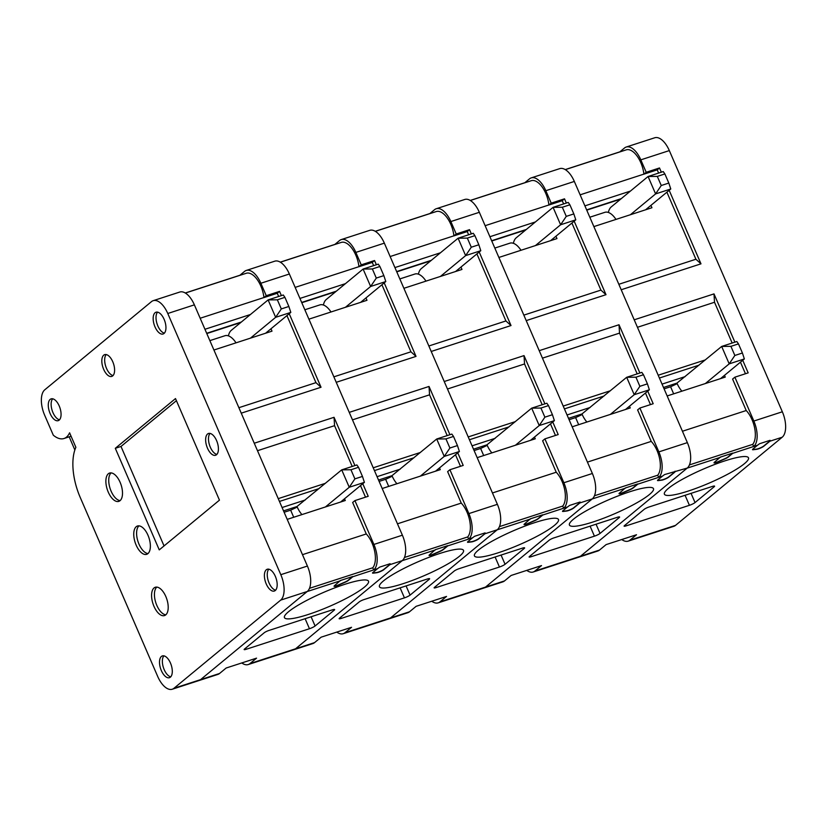 <?xml version="1.0" encoding="UTF-8"?>
<svg xmlns="http://www.w3.org/2000/svg" width="827" height="827" viewBox="0 0 827 827"><rect width="100%" height="100%" fill="white"/><g stroke="black" fill="none" stroke-linecap="round" stroke-linejoin="round"><path stroke-width="1.24" d="M429.058 555.279A4.476 0.744 156.6 0 0 433.451 554.069L439.747 551.309A4.538 0.755 156.6 0 0 443.138 549.438L447.686 545.675L435.343 549.686L429.451 554.834A4.476 0.744 156.6 0 0 429.058 555.403A4.476 0.744 156.6 0 0 433.544 554.276L439.84 551.516A4.538 0.755 156.6 0 0 443.231 549.645L447.779 545.882L468.744 539.039A20.613 10.089 -108 0 0 468.878 513.598L449.909 469.746L463.203 465.425L457.765 452.845M435.426 549.893L402.18 560.696L295.549 648.792A20.613 10.089 72 0 1 293.843 649.743L312.844 643.571A20.613 10.089 -108 0 0 314.549 642.62L321.145 637.172L351.547 627.3L344.942 632.748L390.54 617.934A20.613 10.089 72 0 1 388.835 618.885L407.825 612.714A20.613 10.089 -108 0 0 409.53 611.773L416.136 606.315L446.528 596.443L439.933 601.891L485.521 587.087A20.613 10.089 72 0 1 483.816 588.038L502.816 581.867A20.613 10.089 -108 0 0 504.522 580.916L511.127 575.458L541.52 565.585L534.924 571.043L580.513 556.23A20.613 10.089 72 0 1 578.807 557.181L597.807 551.009A20.613 10.089 -108 0 0 599.513 550.058L606.108 544.611L636.511 534.738L629.905 540.186L675.504 525.383A20.613 10.089 72 0 1 673.798 526.323L628.2 541.137A20.613 10.089 -108 0 0 629.905 540.186M373.649 265.632L372.253 262.407L358.959 266.728L361.234 264.847L355.858 252.411A20.613 10.089 -108 0 0 341.282 239.582L369.772 230.33A20.613 10.089 72 0 1 384.348 243.148L497.378 504.336A20.613 10.089 72 0 1 497.244 529.776L390.54 617.934A20.613 10.089 72 0 1 388.835 618.885L343.236 633.699A20.613 10.089 -108 0 0 344.942 632.748M484.891 533.787L478.843 538.791A4.476 0.744 -23.4 0 1 475.411 540.682A4.476 0.744 -23.4 0 1 471.69 541.881L468.206 542.305A4.538 0.755 -23.4 0 1 467.524 542.202A4.538 0.755 -23.4 0 1 467.927 541.623L472.548 537.798A20.613 10.089 72 0 0 472.558 537.788L474.636 536.278L485.067 532.888L484.891 533.787L497.244 529.776M383.48 580.905A45.805 7.588 -23.4 0 1 429.358 557.171A45.805 7.588 -23.4 0 1 463.513 550.368A45.805 7.588 -23.4 0 1 424.489 575.53A45.805 7.588 -23.4 0 1 379.438 586.756A45.805 7.588 -23.4 0 1 383.48 580.905M428.924 578.621L429.223 579.313A4.58 0.755 156.6 0 0 429.627 578.724A4.58 0.755 156.6 0 0 427.249 579.034L363.921 599.606A3.815 0.631 156.6 0 0 359.238 601.891L339.473 618.214A3.815 0.631 156.6 0 0 339.142 618.699A3.815 0.631 156.6 0 0 341.117 618.441L404.444 597.869A4.58 0.755 156.6 0 0 410.068 595.13L406.078 585.909M429.223 579.313L410.068 595.13M485.067 532.888L484.911 533.777L478.75 538.584A4.476 0.744 -23.4 0 1 475.318 540.476A4.476 0.744 -23.4 0 1 471.597 541.675L468.113 542.098A4.538 0.755 -23.4 0 1 467.524 542.078M449.909 469.746L447.624 471.628L461.239 503.095L397.467 523.811M460.494 466.304L455.481 454.726M447.2 435.591L429.554 394.82L429.027 386.457L449.919 434.713M352.478 419.858L429.554 394.82M420.416 452.462L373.225 467.793M439.519 467.917L440.274 469.653L382.188 488.519M372.253 262.407L374.538 260.526L361.234 264.847M365.958 297.937L366.981 300.294L308.905 319.16M414.027 457.734L374.435 470.594M384.204 282.865L416.022 356.396L410.936 351.806L381.919 284.746M374.538 260.526L376.368 264.754M416.022 356.396L336.238 382.312L349.242 412.373L429.027 386.457M341.282 239.582A20.613 10.089 -108 0 0 339.577 240.533L334.883 244.41L280.27 262.149M336.785 632.086A20.613 10.089 -108 0 0 343.236 633.699M392.205 476.207A33.214 5.5 -23.4 0 1 385.63 479.298L379.117 481.417M345.438 283.651L299.932 298.433M280.353 262.2L341.262 242.414A20.613 10.089 72 0 1 358.939 266.676L358.959 266.728M358.939 266.676L295.156 287.393M410.936 351.806L333.86 376.843M385.63 479.298L388.7 486.4M461.239 503.095A20.613 10.089 72 0 1 467.741 536.919L404.465 557.47M467.741 536.919L468.682 539.09M485.232 533.033A4.538 0.755 -23.4 0 1 484.818 533.57M383.852 275.618L379.903 266.501L372.346 268.951L376.295 278.079L383.852 275.618L385.795 281.542L360.593 302.372M435.56 471.183L459.398 451.49L444.233 456.421L420.405 476.104M412.166 458.344L412.456 459.037M449.888 448.027L457.455 445.567L453.506 436.449L445.939 438.899L449.888 448.027L444.233 456.421L436.697 439.003L391.977 475.68L378.528 480.042M304.843 309.774L319.894 304.894A19.466 9.521 72 0 1 330.996 311.986M400.196 469.167L377.071 476.683M345.438 307.293L370.641 286.473L363.105 269.054L378.259 264.133L379.903 266.501M323.409 305.018A19.466 9.521 -108 0 1 326.262 299.498L363.105 269.054L372.346 268.951M385.795 281.542L370.641 286.473L376.295 278.079M445.939 438.899L436.697 439.003L451.862 434.082L453.506 436.449M391.977 475.68A19.466 9.521 -108 0 0 396.919 483.733M459.398 451.49L457.455 445.567M524.049 524.432A4.476 0.744 156.6 0 0 528.443 523.212L534.738 520.462A4.538 0.755 156.6 0 0 538.129 518.581L542.677 514.818L530.334 518.829L524.442 523.977A4.476 0.744 156.6 0 0 524.039 524.556A4.476 0.744 156.6 0 0 528.525 523.419L534.831 520.669A4.538 0.755 156.6 0 0 538.212 518.787L542.77 515.025L563.735 508.181A20.613 10.089 -108 0 0 563.869 482.741L544.9 438.889L558.194 434.568L552.746 421.987M530.417 519.036L497.172 529.838L390.54 617.934L409.53 611.773M468.64 234.775L467.245 231.56L453.951 235.871L456.225 233.989L450.849 221.553A20.613 10.089 -108 0 0 436.263 208.735L464.764 199.472A20.613 10.089 72 0 1 479.34 212.301L592.37 473.489A20.613 10.089 72 0 1 592.235 498.929L485.521 587.087A20.613 10.089 72 0 1 483.816 588.038L438.227 602.842A20.613 10.089 -108 0 0 439.933 601.891M580.058 502.03L579.903 502.919L573.835 507.933A4.476 0.744 -23.4 0 1 570.403 509.835A4.476 0.744 -23.4 0 1 566.681 511.024L563.187 511.458A4.538 0.755 -23.4 0 1 562.515 511.344A4.538 0.755 -23.4 0 1 562.908 510.766L567.539 506.951A20.613 10.089 72 0 1 567.539 506.951L569.627 505.421L580.058 502.03L579.882 502.94L592.235 498.929M478.471 550.048A45.805 7.588 -23.4 0 1 524.339 526.313A45.805 7.588 -23.4 0 1 558.504 519.521A45.805 7.588 -23.4 0 1 519.48 544.673A45.805 7.588 -23.4 0 1 474.429 555.899A45.805 7.588 -23.4 0 1 478.471 550.048M523.915 547.763L524.215 548.456A4.58 0.755 156.6 0 0 524.618 547.867A4.58 0.755 156.6 0 0 522.24 548.187L458.913 568.749A3.815 0.631 156.6 0 0 454.23 571.033L434.464 587.366A3.815 0.631 156.6 0 0 434.123 587.852A3.815 0.631 156.6 0 0 436.108 587.594L499.436 567.022A4.58 0.755 156.6 0 0 505.059 564.283L501.069 555.062M524.215 548.456L505.059 564.283M544.9 438.889L542.615 440.781L556.23 472.238L492.458 492.954M555.475 435.457L550.472 423.879M542.192 404.744L524.545 363.963L524.018 355.6L544.9 403.855M447.469 389L524.545 363.963M515.407 421.605L468.206 436.935M534.511 437.059L535.255 438.796L477.179 457.662M467.245 231.56L469.529 229.668L456.225 233.989M460.949 267.08L461.973 269.437L403.896 288.303M509.018 426.877L469.426 439.747M479.195 252.008L511.014 325.549L505.928 320.948L476.91 253.899M469.529 229.668L471.349 233.896M511.014 325.549L431.218 351.465L444.233 381.516L524.018 355.6M436.263 208.735A20.613 10.089 -108 0 0 434.568 209.676L429.875 213.552L375.262 231.291M431.777 601.239A20.613 10.089 -108 0 0 438.227 602.842M487.196 445.35A33.214 5.5 -23.4 0 1 480.621 448.451L474.109 450.56M440.429 252.793L394.924 267.576M375.334 231.343L436.253 211.557A20.613 10.089 72 0 1 453.92 235.819L453.951 235.871M453.92 235.819L390.148 256.535M505.928 320.948L428.851 345.986M480.621 448.451L483.692 455.553M556.23 472.238A20.613 10.089 72 0 1 562.722 506.072L499.446 526.623M562.722 506.072L563.663 508.243M580.223 502.175A4.538 0.755 -23.4 0 1 579.81 502.713L573.742 507.726A4.476 0.744 -23.4 0 1 570.31 509.618A4.476 0.744 -23.4 0 1 566.588 510.817L563.104 511.251A4.538 0.755 -23.4 0 1 562.515 511.22M478.843 244.771L474.894 235.643L467.338 238.104L471.276 247.221L478.843 244.771L480.787 250.695L455.584 271.514M530.552 440.326L554.39 420.643L539.225 425.564L515.397 445.257M507.147 427.487L507.447 428.179M544.879 417.17L552.436 414.709L548.497 405.592L540.93 408.052L544.879 417.17L539.225 425.564L531.689 408.156L486.958 444.823L473.52 449.195M399.834 278.926L414.885 274.037A19.466 9.521 72 0 1 425.988 281.128M495.187 438.31L472.062 445.825M440.419 276.445L465.632 255.615L458.096 238.207L473.251 233.276L474.894 235.643M418.4 274.161A19.466 9.521 -108 0 1 421.243 268.651L458.096 238.207L467.338 238.104M480.787 250.695L465.632 255.615L471.276 247.221M540.93 408.052L531.689 408.156L546.854 403.225L548.497 405.592M486.958 444.823A19.466 9.521 -108 0 0 491.91 452.886M554.39 420.643L552.436 414.709M619.03 493.574A4.476 0.744 156.6 0 0 623.424 492.354L629.729 489.605A4.538 0.755 156.6 0 0 633.11 487.734L637.669 483.971L625.315 487.982L619.423 493.13A4.476 0.744 156.6 0 0 619.03 493.698A4.476 0.744 156.6 0 0 623.517 492.561L629.823 489.811A4.538 0.755 156.6 0 0 633.203 487.94L637.751 484.177L658.726 477.324A20.613 10.089 -108 0 0 658.861 451.893L639.881 408.042L653.185 403.721L647.737 391.14M625.408 488.188L592.163 498.981L485.521 587.087L504.522 580.916M563.632 203.928L562.236 200.703L548.932 205.024L551.216 203.142L545.83 190.696A20.613 10.089 -108 0 0 531.254 177.877L559.755 168.625A20.613 10.089 72 0 1 574.331 181.444L687.361 442.631A20.613 10.089 72 0 1 687.227 468.072L580.513 556.23A20.613 10.089 72 0 1 578.807 557.181L533.219 571.995A20.613 10.089 -108 0 0 534.924 571.043M675.049 471.183L674.884 472.072L668.816 477.086A4.476 0.744 -23.4 0 1 665.384 478.978A4.476 0.744 -23.4 0 1 661.672 480.177L658.178 480.601A4.538 0.755 -23.4 0 1 657.496 480.497A4.538 0.755 -23.4 0 1 657.899 479.918L662.52 476.094A20.613 10.089 72 0 1 662.52 476.094L664.608 474.564L687.227 468.072M573.462 519.201A45.805 7.588 -23.4 0 1 619.33 495.456A45.805 7.588 -23.4 0 1 653.495 488.664A45.805 7.588 -23.4 0 1 614.471 513.815A45.805 7.588 -23.4 0 1 569.421 525.052A45.805 7.588 -23.4 0 1 573.462 519.201M618.906 516.906L619.206 517.599A4.58 0.755 156.6 0 0 619.609 517.02A4.58 0.755 156.6 0 0 617.231 517.33L553.894 537.901A3.815 0.631 156.6 0 0 549.221 540.176L529.456 556.509A3.815 0.631 156.6 0 0 529.115 556.995A3.815 0.631 156.6 0 0 531.099 556.736L594.427 536.165A4.58 0.755 156.6 0 0 600.051 533.425L596.06 524.204M619.206 517.599L600.051 533.425M639.881 408.042L637.607 409.923L651.221 441.391L587.439 462.107M650.467 404.599L645.463 393.021M637.183 373.887L619.537 333.116L619.009 324.753L639.891 373.008M542.46 358.143L619.537 333.116M610.388 390.757L563.197 406.078M629.492 406.212L630.246 407.949L572.17 426.815M562.236 200.703L564.51 198.821L551.216 203.142M555.94 236.233L556.964 238.589L498.877 257.455M604.01 396.03L564.417 408.889M574.176 221.16L606.005 294.691L600.919 290.101L571.902 223.042M564.51 198.821L566.34 203.039M606.005 294.691L526.21 320.607L539.214 350.669L619.009 324.753M531.254 177.877A20.613 10.089 -108 0 0 529.549 178.828L524.856 182.705L470.243 200.444M526.768 570.382A20.613 10.089 -108 0 0 533.219 571.995M582.187 414.503A33.214 5.5 -23.4 0 1 575.602 417.594L569.1 419.713M535.42 221.946L489.915 236.718M470.325 200.485L531.244 180.7A20.613 10.089 72 0 1 548.911 204.972L548.932 205.024M548.911 204.972L485.139 225.688M600.919 290.101L523.842 315.128M575.602 417.594L578.683 424.696M651.221 441.391A20.613 10.089 72 0 1 657.713 475.215L594.437 495.766M657.713 475.215L658.654 477.386M675.214 471.318A4.538 0.755 -23.4 0 1 674.801 471.866L668.733 476.879A4.476 0.744 -23.4 0 1 665.301 478.771A4.476 0.744 -23.4 0 1 661.579 479.97L658.096 480.394A4.538 0.755 -23.4 0 1 657.506 480.373M573.835 213.914L569.886 204.796L562.319 207.246L566.268 216.374L573.835 213.914L575.778 219.837L550.575 240.667M625.543 409.479L649.371 389.786L634.216 394.706L610.378 414.399M602.139 396.64L602.438 397.322M639.871 386.312L647.427 383.862L643.478 374.745L635.922 377.195L639.871 386.312L634.216 394.706L626.68 377.298L581.95 413.976L568.5 418.338M494.825 248.069L509.877 243.179A19.466 9.521 72 0 1 520.979 250.271M590.168 407.463L567.043 414.968M535.41 245.588L560.613 224.768L553.077 207.35L568.242 202.429L569.886 204.796M513.391 243.314A19.466 9.521 -108 0 1 516.234 237.794L553.077 207.35L562.319 207.246M575.778 219.837L560.613 224.768L566.268 216.374M635.922 377.195L626.68 377.298L641.835 372.377L643.478 374.745M581.95 413.976A19.466 9.521 -108 0 0 586.891 422.028M649.371 389.786L647.427 383.862M714.021 462.717A4.476 0.744 156.6 0 0 718.415 461.507L724.721 458.758A4.538 0.755 156.6 0 0 728.101 456.876L732.66 453.113L720.307 457.124L714.414 462.272A4.476 0.744 156.6 0 0 714.021 462.851A4.476 0.744 156.6 0 0 718.508 461.714L724.803 458.964A4.538 0.755 156.6 0 0 728.194 457.083L732.743 453.32L753.717 446.477A20.613 10.089 -108 0 0 753.852 421.036L734.872 377.184L748.166 372.863L742.729 360.283M720.4 457.331L687.154 468.134L580.513 556.23L599.513 550.058M658.612 173.07L657.227 169.845L643.923 174.166L646.207 172.285L640.822 159.849A20.613 10.089 -108 0 0 626.246 147.02L654.746 137.768A20.613 10.089 72 0 1 669.322 150.586L782.342 411.784A20.613 10.089 72 0 1 782.208 437.214L675.504 525.383M770.03 440.326L769.875 441.215L763.807 446.229A4.476 0.744 -23.4 0 1 760.375 448.12A4.476 0.744 -23.4 0 1 756.653 449.319L753.17 449.743A4.538 0.755 -23.4 0 1 752.487 449.64A4.538 0.755 -23.4 0 1 752.89 449.061L757.511 445.236A20.613 10.089 72 0 1 757.511 445.236L759.599 443.717L770.03 440.326L769.865 441.225L782.208 437.214M668.443 488.343A45.805 7.588 -23.4 0 1 714.321 464.609A45.805 7.588 -23.4 0 1 748.487 457.817A45.805 7.588 -23.4 0 1 709.452 482.968A45.805 7.588 -23.4 0 1 664.401 494.195A45.805 7.588 -23.4 0 1 668.443 488.343M713.887 486.059L714.187 486.752A4.58 0.755 156.6 0 0 714.59 486.162A4.58 0.755 156.6 0 0 712.212 486.472L648.885 507.044A3.815 0.631 156.6 0 0 644.202 509.329L624.437 525.652A3.815 0.631 156.6 0 0 624.106 526.148A3.815 0.631 156.6 0 0 626.08 525.879L689.418 505.318A4.58 0.755 156.6 0 0 695.042 502.568L691.052 493.347M714.187 486.752L695.042 502.568M734.872 377.184L732.588 379.066L746.212 410.533L682.43 431.249M745.458 373.752L740.444 362.164M732.164 343.04L714.518 302.258L714.001 293.895L734.883 342.151M637.441 327.296L714.518 302.258M705.379 359.9L658.189 375.231M724.483 375.355L725.238 377.091L667.162 395.957M657.227 169.845L659.501 167.964L646.207 172.285M650.932 205.375L651.945 207.732L593.869 226.598M699.001 365.172L659.398 378.032M669.167 190.303L700.986 263.834L695.91 259.244L666.893 192.184M659.501 167.964L661.331 172.192M700.986 263.834L621.201 289.75L634.206 319.811L714.001 293.895M626.246 147.02A20.613 10.089 -108 0 0 624.54 147.971L619.847 151.848L565.234 169.587M621.749 539.524A20.613 10.089 -108 0 0 628.2 541.137M677.168 383.645A33.214 5.5 -23.4 0 1 670.594 386.736L664.081 388.855M630.412 191.089L584.896 205.871M565.317 169.638L626.235 149.852A20.613 10.089 72 0 1 643.902 174.115L643.923 174.166M643.902 174.115L580.12 194.831M695.91 259.244L618.834 284.281M670.594 386.736L673.664 393.848M746.212 410.533A20.613 10.089 72 0 1 752.704 444.357L689.429 464.919M752.704 444.357L753.645 446.528M770.195 440.471A4.538 0.755 -23.4 0 1 769.792 441.008L763.714 446.022A4.476 0.744 -23.4 0 1 760.282 447.914A4.476 0.744 -23.4 0 1 756.571 449.113L753.077 449.537A4.538 0.755 -23.4 0 1 752.487 449.516M668.816 183.056L664.877 173.939L657.31 176.399L661.259 185.517L668.816 183.056L670.769 188.99L645.556 209.81M720.534 378.621L744.362 358.939L729.197 363.859L705.369 383.542M697.13 365.782L697.43 366.475M734.852 355.465L742.419 353.005L738.47 343.887L730.913 346.348L734.852 355.465L729.197 363.859L721.671 346.441L676.941 383.118L663.492 387.481M589.806 217.222L604.868 212.332A19.466 9.521 72 0 1 615.97 219.424M685.159 376.605L662.034 384.121M630.401 214.731L655.604 193.911L648.068 176.502L663.233 171.571L664.877 173.939M608.383 212.456A19.466 9.521 -108 0 1 611.225 206.936L648.068 176.502L657.31 176.399M670.769 188.99L655.604 193.911L661.259 185.517M730.913 346.348L721.671 346.441L736.826 341.52L738.47 343.887M676.941 383.118A19.466 9.521 -108 0 0 681.882 391.171M744.362 358.939L742.419 353.005M69.179 436.832L74.854 449.96M53.29 435.178L44.658 415.216A20.613 10.089 72 0 1 44.792 389.786L151.496 301.617A20.613 10.089 72 0 1 153.202 300.677A20.613 10.089 72 0 1 167.778 313.495L280.808 574.682A20.613 10.089 72 0 1 280.673 600.123L173.959 688.281A20.613 10.089 72 0 1 172.254 689.232A20.613 10.089 72 0 1 157.678 676.414L80.198 497.368A45.743 22.381 72 0 1 75.877 447.314L69.592 432.8A30.237 14.793 72 0 1 63.999 438.517A30.237 14.793 72 0 1 53.29 435.178M59.234 405.995A11.454 5.603 72 0 1 58.21 420.654A11.454 5.603 72 0 1 49.341 411.484A11.454 5.603 72 0 1 51.129 398.862A11.454 5.603 72 0 1 59.234 405.995M164.118 319.336A11.454 5.603 72 0 1 163.095 333.994A11.454 5.603 72 0 1 154.225 324.835A11.454 5.603 72 0 1 156.014 312.213A11.454 5.603 72 0 1 164.118 319.336M275.35 576.378A11.454 5.603 72 0 1 274.326 591.036A11.454 5.603 72 0 1 265.457 581.877A11.454 5.603 72 0 1 267.245 569.255A11.454 5.603 72 0 1 275.35 576.378M170.465 663.037A11.454 5.603 72 0 1 169.442 677.695A11.454 5.603 72 0 1 160.572 668.536A11.454 5.603 72 0 1 162.371 655.914A11.454 5.603 72 0 1 170.465 663.037M216.591 440.605A11.454 5.603 72 0 1 215.568 455.263A11.454 5.603 72 0 1 206.698 446.104A11.454 5.603 72 0 1 208.497 433.482A11.454 5.603 72 0 1 216.591 440.605M112.772 361.761A11.454 5.603 72 0 1 111.748 376.419A11.454 5.603 72 0 1 102.879 367.26A11.454 5.603 72 0 1 104.667 354.638A11.454 5.603 72 0 1 112.772 361.761M165.824 596.515A14.886 7.288 72 0 1 164.49 615.577A14.886 7.288 72 0 1 152.964 603.669A14.886 7.288 72 0 1 155.3 587.253A14.886 7.288 72 0 1 165.824 596.515M120.122 482.317A14.886 7.288 72 0 1 118.788 501.379A14.886 7.288 72 0 1 107.262 489.47A14.886 7.288 72 0 1 109.588 473.054A14.886 7.288 72 0 1 120.122 482.317M147.992 535.276A14.886 7.288 72 0 1 146.658 554.328A14.886 7.288 72 0 1 135.132 542.419A14.886 7.288 72 0 1 137.458 526.013A14.886 7.288 72 0 1 147.992 535.276M115.304 448.306L159.26 549.883L219.455 500.149L175.5 398.573L115.304 448.306L121 446.456L164.046 545.923M153.202 300.677L179.8 292.034A20.613 10.089 72 0 1 194.376 304.853L307.406 566.05A20.613 10.089 72 0 1 307.272 591.481L200.558 679.649A20.613 10.089 72 0 1 198.852 680.59L217.852 674.418A20.613 10.089 -108 0 0 219.558 673.478L226.153 668.02L256.556 658.147L249.95 663.605L295.549 648.792A20.613 10.089 72 0 1 293.843 649.743L248.245 664.546A20.613 10.089 -108 0 0 249.95 663.605M176.409 400.682L121 446.456M334.067 586.136A4.476 0.744 156.6 0 0 338.46 584.916L344.766 582.167A4.538 0.755 156.6 0 0 348.146 580.285L352.705 576.522L340.352 580.533L334.459 585.692A4.476 0.744 156.6 0 0 334.067 586.26A4.476 0.744 156.6 0 0 338.553 585.123L344.849 582.373A4.538 0.755 156.6 0 0 348.239 580.492L352.788 576.739L373.763 569.886A20.613 10.089 -108 0 0 373.897 544.445L354.917 500.604L368.211 496.283L362.774 483.702M340.445 580.75L307.199 591.543L200.558 679.649A20.613 10.089 72 0 1 198.852 680.59L172.254 689.232M278.658 296.49L277.272 293.265L263.968 297.586L266.253 295.694L260.867 283.258A20.613 10.089 -108 0 0 246.291 270.439L274.791 261.177A20.613 10.089 72 0 1 289.367 274.006L402.387 535.193A20.613 10.089 72 0 1 402.253 560.634L295.549 648.792L314.549 642.62M390.075 563.735L389.92 564.634L383.852 569.648A4.476 0.744 -23.4 0 1 380.42 571.54A4.476 0.744 -23.4 0 1 376.698 572.739L373.215 573.163A4.538 0.755 -23.4 0 1 372.532 573.059A4.538 0.755 -23.4 0 1 372.936 572.47L377.557 568.656A20.613 10.089 72 0 1 377.557 568.656L379.645 567.126L390.075 563.735L389.91 564.645L402.253 560.634M288.489 611.763A45.805 7.588 -23.4 0 1 334.366 588.018A45.805 7.588 -23.4 0 1 368.532 581.226A45.805 7.588 -23.4 0 1 329.497 606.377A45.805 7.588 -23.4 0 1 284.447 617.614A45.805 7.588 -23.4 0 1 288.489 611.763M333.932 609.468L334.232 610.161A4.58 0.755 156.6 0 0 334.635 609.582A4.58 0.755 156.6 0 0 332.258 609.892L268.93 630.463A3.815 0.631 156.6 0 0 264.247 632.738L244.482 649.071A3.815 0.631 156.6 0 0 244.151 649.557A3.815 0.631 156.6 0 0 246.126 649.298L309.463 628.727A4.58 0.755 156.6 0 0 315.087 625.987L311.097 616.766M334.232 610.161L315.087 625.987M354.917 500.604L352.643 502.485L366.258 533.953L302.475 554.669M365.503 497.161L360.489 485.583M352.209 466.449L334.563 425.667L334.046 417.304L354.928 465.57M257.486 450.705L334.563 425.667M325.425 483.309L278.234 498.64M344.528 498.774L345.283 500.511L287.207 519.377M277.272 293.265L279.547 291.383L266.253 295.694M270.977 328.784L271.99 331.151L213.914 350.017M319.046 488.592L279.443 501.451M289.212 313.722L321.031 387.253L315.955 382.653L286.938 315.604M279.547 291.383L281.376 295.601M321.031 387.253L241.246 413.169L254.251 443.231L334.046 417.304M246.291 270.439A20.613 10.089 -108 0 0 244.585 271.38L239.892 275.267L185.279 292.996M241.794 662.944A20.613 10.089 -108 0 0 248.245 664.546M164.387 333.136A11.454 5.603 72 0 1 157.078 323.905A11.454 5.603 72 0 1 157.575 312.151M275.618 590.178A11.454 5.603 72 0 1 268.31 580.957A11.454 5.603 72 0 1 268.806 569.193M170.734 676.837A11.454 5.603 72 0 1 163.426 667.606A11.454 5.603 72 0 1 163.922 655.842M59.503 419.785A11.454 5.603 72 0 1 52.194 410.564A11.454 5.603 72 0 1 52.69 398.8M113.041 375.561A11.454 5.603 72 0 1 105.732 366.33A11.454 5.603 72 0 1 106.228 354.566M216.87 454.405A11.454 5.603 72 0 1 209.551 445.174A11.454 5.603 72 0 1 210.048 433.41M297.213 507.054A33.214 5.5 -23.4 0 1 290.639 510.156L284.126 512.264M250.457 314.498L204.941 329.28M185.362 293.047L246.281 273.261A20.613 10.089 72 0 1 263.947 297.534L263.968 297.586M263.947 297.534L200.165 318.25M315.955 382.653L238.879 407.69M165.824 614.812A14.886 7.288 72 0 1 155.817 602.738A14.886 7.288 72 0 1 156.82 587.098M147.981 553.563A14.886 7.288 72 0 1 137.985 541.499A14.886 7.288 72 0 1 138.988 525.848M120.122 500.614A14.886 7.288 72 0 1 110.115 488.54A14.886 7.288 72 0 1 111.118 472.899M290.639 510.156L293.709 517.257M366.258 533.953A20.613 10.089 72 0 1 372.75 567.777L309.474 588.328M372.75 567.777L373.69 569.948M390.241 563.88A4.538 0.755 -23.4 0 1 389.837 564.428L383.759 569.441A4.476 0.744 -23.4 0 1 380.327 571.333A4.476 0.744 -23.4 0 1 376.616 572.522L373.122 572.956A4.538 0.755 -23.4 0 1 372.532 572.935M288.861 306.476L284.922 297.348L277.355 299.808L281.304 308.926L288.861 306.476L290.815 312.399L265.601 333.219M340.579 502.041L364.407 482.348L349.252 487.268L325.414 506.961M317.175 489.191L317.475 489.884M354.897 478.874L362.464 476.424L358.515 467.296L350.958 469.757L354.897 478.874L349.252 487.268L341.716 469.86L296.986 506.527L283.537 510.9M209.851 340.631L224.913 335.741A19.466 9.521 72 0 1 236.015 342.833M305.204 500.015L282.079 507.53M250.447 338.15L275.649 317.32L268.113 299.912L283.279 294.991L284.922 297.348M228.428 335.876A19.466 9.521 -108 0 1 231.271 330.355L268.113 299.912L277.355 299.808M290.815 312.399L275.649 317.32L281.304 308.926M350.958 469.757L341.716 469.86L356.871 464.939L358.515 467.296M296.986 506.527A19.466 9.521 -108 0 0 301.927 514.59M364.407 482.348L362.464 476.424M468.744 539.039L472.548 537.798M468.878 513.598L497.378 504.336M355.858 252.411L384.348 243.148M336.32 291.187L301.669 302.444M340.61 617.273L341.117 618.441M404.444 597.869L400.113 587.852M563.735 508.181L567.539 506.951M563.869 482.741L592.37 473.489M450.849 221.553L479.34 212.301M431.312 260.329L396.66 271.587M435.602 586.426L436.108 587.594M499.436 567.022L495.104 556.995M658.726 477.324L662.52 476.094M658.861 451.893L687.361 442.631M545.83 190.696L574.331 181.444M526.303 229.472L491.641 240.729M530.593 555.568L531.099 556.736M594.427 536.165L590.085 526.148M753.717 446.477L757.511 445.236M753.852 421.036L782.342 411.784M640.822 159.849L669.322 150.586M621.284 198.625L586.632 209.882M625.584 524.711L626.08 525.879M689.418 505.318L685.076 495.29M167.778 313.495L194.376 304.853M280.808 574.682L307.406 566.05M280.673 600.123L307.272 591.481M173.959 688.281L219.558 673.478M373.763 569.886L377.557 568.656M373.897 544.445L402.387 535.193M260.867 283.258L289.367 274.006M241.329 322.034L206.678 333.291M245.629 648.13L246.126 649.298M309.463 628.727L305.122 618.699M335.71 291.693L301.783 302.713M430.702 260.836L396.774 271.856M525.693 229.978L491.765 240.998M620.674 199.131L586.746 210.151M71.07 436.211L63.999 438.517M240.719 322.54L206.791 333.56"/></g></svg>
